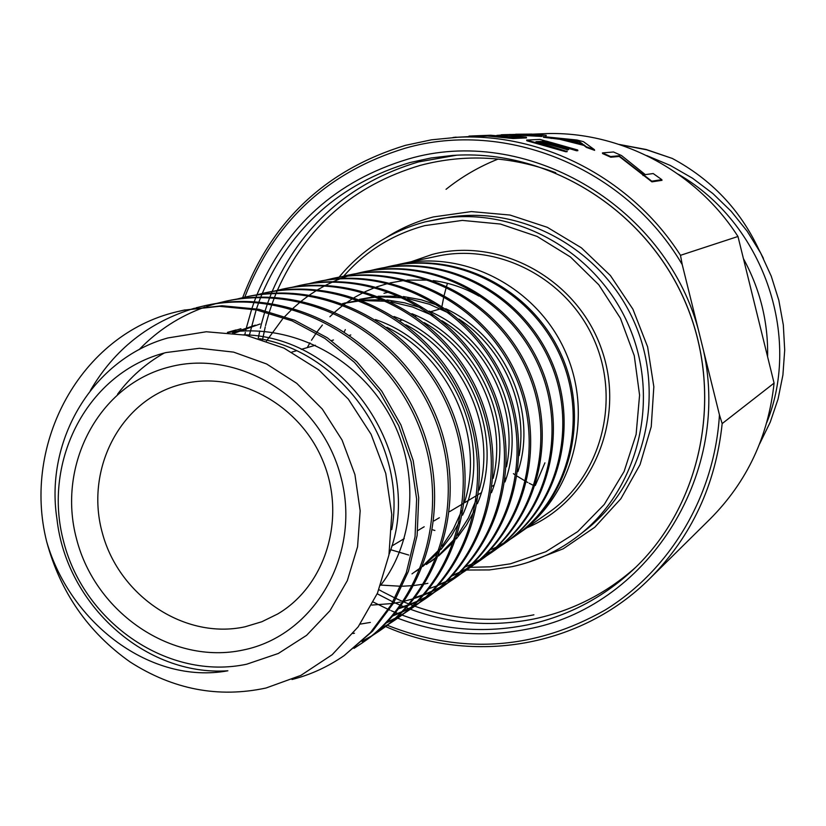 <?xml version="1.0" encoding="UTF-8"?>
<svg xmlns="http://www.w3.org/2000/svg" width="826" height="826" viewBox="0 0 826 826"><rect width="100%" height="100%" fill="white"/><g stroke="black" fill="none" stroke-linecap="round" stroke-linejoin="round"><path stroke-width="1.24" d="M619.355 144.467L646.211 149.506L672.24 158.416C711.289 179.345 740.148 209.701 758.815 249.483L755.14 243.35M763.41 258.342L758.815 249.483M166.036 352.547C88.175 371.896 41.734 460.567 63.695 541.887C84.541 623.475 168.824 680.872 246.737 664.197L278.331 653.469L306.57 635.359L329.987 610.693L347.302 580.668L357.565 546.781L360.167 510.798L354.922 474.589L342.078 440.072L322.326 409.097L296.699 383.295L266.602 363.977L233.624 352.124L199.52 348.283L166.036 352.547M56.984 519.162C44.449 439.566 93.328 358.629 167.833 337.958L206.273 331.763L245.714 335.16L283.958 348.107L318.743 369.862L348.293 399.072L371.091 434.3L385.773 473.494L391.761 514.381L388.932 555.031L377.482 593.12L358.185 626.831L332.176 654.698L300.922 675.369L266.003 688.017C218.394 698.218 173.099 689.534 130.116 661.967C88.145 632.293 60.35 592.232 46.71 541.784C70.499 623.682 151.189 684.96 227.883 670.784C145.583 676.484 66.328 604.869 56.984 519.162M534.081 485.74L529.208 483.251M527.866 482.518L526.74 481.909M525.625 481.279L517.272 476.241M514.629 474.506L513.39 473.659M441.611 308.532L441.745 307.664M441.993 306.147L443.882 296.493M444.181 295.233L446.298 287.149M446.618 286.085L447.465 283.308M245.095 626.779C185.148 639.933 119.698 596.589 102.569 533.782C84.624 471.181 118.892 402.117 178.137 385.184L182.278 384.069C236.628 370.172 299.59 404.007 322.873 460.867C346.621 517.52 325.94 585.696 277.608 614.017L261.863 621.73L245.095 626.779M243.071 650.031C172.293 665.343 95.486 613.202 76.539 538.924C56.571 464.873 98.996 384.307 169.753 366.889C240.19 348.335 321.872 400.249 341.107 477.779C361.416 555.062 314.117 635.865 243.071 650.031M384.617 267.521L390.553 266.127C457.408 251.92 530.777 289.833 560.09 355.583C588.907 419.598 568.577 499.554 514.412 536.528L509.425 539.853M508.682 540.318L503.364 543.467M502.58 543.911L496.901 546.874M496.065 547.287L489.994 550.033M386.547 267.097L391.39 265.951M390.553 266.127L392.226 265.765C458.946 251.589 532.15 289.42 561.391 355.015C590.146 418.885 569.857 498.656 515.796 535.558L514.412 536.528M515.104 536.033L510.096 539.326M509.353 539.791L504.015 542.909M503.23 543.343L497.531 546.275M517.035 534.68L518.294 533.813C572.697 496.23 594.09 417.151 565.82 352.702C537.984 288.067 465.565 249.772 400.971 263.907L396.656 264.898M395.84 265.105L390.037 266.715M46.71 541.784C21.765 443.376 80.669 334.716 176.485 311.867L183.62 310.194L219.417 306.322L256.308 309.884L292.136 320.87L324.907 338.443L354.426 362.335L379.578 392.02L398.762 425.813L411.09 461.641L416.634 498.997L415.044 536.735L406.32 572.645L391.276 604.725L370.389 632.664L344.132 655.607C327.86 666.85 310.493 674.821 292.012 679.499M179.252 311.278L184.993 309.905M183.62 310.194L222.08 305.744L258.868 309.296L294.593 320.24L327.282 337.762L356.708 361.592L381.788 391.183L400.909 424.884L413.207 460.598L418.72 497.841L417.13 535.475L408.426 571.282L393.424 603.279L372.588 631.136L344.132 655.607M195.896 307.85L205.22 305.589C287.334 288.088 378.566 335.955 415.643 418.472C452.101 498.811 427.785 598.303 361.871 643.196L354.003 648.358M200.873 306.673L206.531 305.321M205.22 305.589L207.842 305.031C289.75 287.572 380.724 335.304 417.698 417.574C454.042 497.686 429.788 596.909 364.029 641.688L361.871 643.196M362.944 642.442L355.046 647.522M216.939 303.349L225.849 301.201C306.291 284.061 395.551 330.813 431.761 411.451C467.361 489.973 443.469 587.307 378.814 631.343L371.308 636.278M370.193 636.96L362.046 641.554M221.533 302.264L227.098 300.932M225.849 301.201L228.358 300.664C308.604 283.566 397.616 330.183 433.722 410.594C469.22 488.899 445.379 585.964 380.879 629.908M379.846 630.62L372.309 635.493M371.184 636.165L363.006 640.687M237.052 299.053L245.57 296.999C324.422 280.2 411.782 325.888 447.155 404.75C481.94 481.527 458.461 576.796 395.035 620.006L387.848 624.735M386.785 625.385L379.01 629.804M241.275 298.062L246.778 296.751M245.57 296.999L247.976 296.482C326.631 279.735 413.764 325.289 449.034 403.935C483.716 480.505 460.278 575.515 397.007 618.622L395.035 620.006M396.015 619.314L388.809 623.981M387.735 624.621L379.929 628.968M256.287 294.934L264.444 292.982C341.757 276.514 427.31 321.19 461.889 398.339C495.889 473.453 472.802 566.729 410.553 609.154L403.677 613.687M402.665 614.317L395.241 618.55M394.136 619.139L386.114 623.031M264.444 292.982L266.746 292.487C343.874 276.07 429.2 320.612 463.685 397.554C497.593 472.472 474.547 565.5 412.442 607.833L410.553 609.154M411.503 608.483L404.595 612.964M403.573 613.584L396.119 617.765M395.014 618.333L386.96 622.174M274.717 291L282.533 289.131C358.36 272.983 442.168 316.688 475.993 392.195C509.25 465.719 486.535 557.096 425.431 598.747L418.844 603.104M417.863 603.703L410.77 607.781M409.717 608.339L402.066 612.107M400.93 612.613L392.649 616M282.533 289.131L284.733 288.656C360.384 272.549 443.985 316.131 477.717 391.441C510.871 464.77 488.218 555.919 427.248 597.477L425.431 598.747M426.34 598.117L419.722 602.412M418.741 603.001L411.616 607.027M410.563 607.575L402.881 611.281M401.735 611.777L393.434 615.112M292.373 287.221L299.869 285.435C374.271 269.596 456.417 312.373 489.508 386.31C522.042 458.306 499.709 547.855 439.7 588.773L433.382 592.944M432.452 593.533L425.658 597.456M424.647 597.993L417.337 601.627M416.252 602.123L408.364 605.406M407.187 605.85L398.669 608.731M295.667 286.467L300.922 285.218M299.869 285.435L301.986 284.991C376.212 269.183 458.151 311.846 491.16 385.587C523.612 457.397 501.32 546.729 441.435 587.554L439.7 588.773M440.568 588.164L434.228 592.283M433.289 592.861L426.474 596.733M425.462 597.26L418.121 600.843M417.027 601.328L409.107 604.549M407.941 604.983L399.381 607.802M309.316 283.607L316.503 281.893C389.542 266.354 470.077 308.232 502.476 380.662C534.329 451.192 512.347 538.986 453.391 579.191L447.331 583.208M446.443 583.765L439.928 587.544M438.967 588.06L431.967 591.571M430.935 592.046L423.397 595.236M422.282 595.67L414.167 598.489M412.959 598.86L404.193 601.225M312.331 282.915L317.525 281.676M316.503 281.893L318.537 281.459C391.4 265.951 471.739 307.726 504.056 379.981C535.826 450.325 513.896 537.902 455.064 578.024L453.391 579.191M454.228 578.603L448.146 582.567M447.248 583.125L440.712 586.852M439.752 587.369L432.731 590.817M431.688 591.292L424.13 594.431M423.005 594.854L414.858 597.601M325.578 280.128L332.486 278.496C404.193 263.236 483.189 304.257 514.918 375.252C546.11 444.367 524.489 530.478 466.556 569.992L460.732 573.853M459.875 574.39L453.629 578.024M452.71 578.53L446.009 581.917M445.018 582.382L437.821 585.479M436.758 585.902L429.014 588.649M328.345 279.508L333.467 278.29M332.486 278.496L334.437 278.073C405.989 262.854 484.79 303.772 516.436 374.581C547.555 443.541 525.966 529.435 468.166 568.866L466.556 569.992M467.361 569.424L461.517 573.244M460.65 573.771L454.393 577.364M453.464 577.859L446.742 581.205M445.741 581.659L438.523 584.705M341.2 276.793L347.849 275.223C418.276 260.242 495.786 300.437 526.874 370.038C557.436 437.811 536.157 522.29 479.214 561.143L473.618 564.86M472.792 565.376L466.793 568.887M465.916 569.372L459.493 572.645M458.544 573.089L451.657 576.094M343.74 276.225L348.789 275.027M347.849 275.223L349.728 274.821C420 259.87 497.324 299.972 528.33 369.408C558.83 437.016 537.581 521.289 480.753 560.059L479.214 561.143M479.978 560.596L474.372 564.272M473.535 564.778L467.526 568.247M466.638 568.732L460.196 571.953M459.246 572.397L452.338 575.361M356.233 273.582L362.624 272.074C431.822 257.361 507.897 296.771 538.366 365.04C568.329 431.513 547.37 514.422 491.387 552.625L486.008 556.208M485.213 556.703L479.452 560.09M478.605 560.555L472.451 563.724M471.543 564.158L464.945 567.08M358.556 273.065L363.533 271.888M362.624 272.074L364.431 271.692C433.485 257.01 509.384 296.317 539.781 364.421C569.661 430.738 548.743 513.462 492.874 551.582L491.387 552.625M492.131 552.098L486.731 555.64M485.936 556.135L480.154 559.481M479.307 559.945L473.122 563.064M370.688 270.494L376.852 269.049C444.853 254.584 519.554 293.24 549.435 360.219C578.82 425.442 558.18 506.844 503.117 544.427L497.933 547.875M497.169 548.35L491.635 551.623M490.82 552.078L484.903 555.144M372.815 270.03L377.719 268.863M376.852 269.049L378.587 268.677C446.453 254.243 520.979 292.807 550.787 359.63C580.1 424.698 559.501 505.925 504.552 543.425L503.117 544.427M503.829 543.921L498.625 547.328M497.861 547.803L492.317 551.035M491.491 551.489L485.564 554.514M90.354 390.553C114.422 349.357 149.155 321.913 194.554 308.222M139.005 349.718C157.962 330.142 180.047 315.893 205.24 306.973M206.562 306.518L215.658 303.7M354.457 633.222L353.001 633.511M370.347 622.422L360.126 624.136M400.259 602.092L393.382 603.341M391.968 603.548L371.783 605.076M427.889 583.311L424.419 583.992M423.139 584.219L413.857 585.51M412.473 585.644L402.386 586.233M400.889 586.264L380.703 585.076M266.519 340.942L282.389 319.239M283.153 318.371L283.824 317.618M284.867 316.482L292.125 309.141M293.158 308.17L300.396 301.882M301.418 301.056L308.594 295.667M309.616 294.965L316.699 290.36M317.7 289.75L324.68 285.817M325.671 285.3L332.548 281.965M333.518 281.532L340.271 278.723M341.231 278.362L347.86 276.029M348.799 275.729L355.314 273.829M767.602 356.76C768.294 322.264 760.24 289.554 743.421 258.621M387.208 625.241C462.219 654.904 534.887 649.825 605.2 610.001C670.34 569.795 714.624 495.734 719.446 414.879L682.235 264.619C625.654 167.719 505.77 119.202 405.318 148.174C327.643 171.922 274.129 221.595 244.775 297.174M242.668 297.639C272.033 220.397 326.291 169.629 405.432 145.345L431.451 139.821L458.058 137.23C543.405 133.038 631.828 179.005 680.49 255.317L737.969 236.484C695.523 170.104 618.116 130.074 542.878 133.74L533.317 134.132M602.433 152.903L602.598 153.574L610.786 157.219L619.232 156.444L651.92 181.854L661.987 180.326L661.822 179.665L651.755 181.183L619.066 155.784L610.62 156.548L602.433 152.903L613.512 151.984L621.524 155.556L645.312 174.616L653.201 173.553L661.822 179.665M594.441 149.682L594.606 150.353L586.481 147.431L583.848 145.386L559.646 139.274L543.477 137.271L543.312 136.61L576.858 139.997L583.414 141.649L594.441 149.682L586.315 146.76L583.683 144.715L559.481 138.603L543.312 136.61M498.956 135.547L519.977 135.288L541.928 136.466L542.145 135.743L535.114 134.793L546.254 135.319L531.469 134.07L503.447 134.69L501.206 134.793L500.732 135.474M545.79 135.392L545.955 136.053L546.254 135.319M458.058 137.23L487.65 136.053L512.987 138.531L526.513 137.89L526.348 137.209L512.812 137.828L487.474 135.371L469.023 136.084L469.199 136.765M538.428 142.248L540.947 142.103L540.772 141.411L535.971 141.669L565.655 151.055L526.668 140.079L539.915 139.408L577.673 149.981L546.337 141.112L542.135 141.339L567.183 149.041L540.772 141.411M526.668 140.079L526.843 140.781L565.831 151.757L567.152 151.654L566.977 150.951M544.571 141.907L546.513 141.804L576.579 150.766L577.849 150.673L577.673 149.981M540.947 142.103L567.348 149.733L568.649 149.64L568.474 148.948M737.969 236.484L774.086 383.109L722.172 423.593C715.688 484.872 691.579 536.497 649.866 578.489C580.967 647.491 472.854 665.271 385.546 626.511M649.866 578.489L710.277 518.842C747.024 481.847 768.294 436.603 774.086 383.109M722.172 423.593L719.446 414.879M682.235 264.619L680.49 255.317M672.24 158.416L646.675 149.795L620.192 144.746M766.776 422.52C801.953 336.11 763.307 223.103 678.332 174.265M498.161 159.046C479.245 166.573 461.868 176.661 446.04 189.309M759.569 443.996L770.255 422.117L778.051 399.072L782.914 374.973L784.7 350.069L783.316 324.959L778.815 300.251L771.267 276.225L760.653 253.014L747.179 231.208L731.196 211.322L712.983 193.656L692.549 178.24L670.32 165.458L646.841 155.618M535.3 485.492L544.923 462.839M259.601 338.701C343.337 353.032 407.177 446.019 391.741 529.621M228.213 332.455C289.337 323.245 353.755 354.684 387.249 411.09C420.197 465.936 416.335 539.626 380.621 585.283M227.429 332.382L236.06 329.946M232.612 332.961L255.348 325.165M386.94 327.303C449.375 357.338 485.244 436.995 464.584 502.146M461.734 510.767L453.195 529.383L442.086 546.172M439.515 549.362L422.984 565.8M420.785 567.565L411.978 573.874M405.927 324.814C463.613 354.912 496.622 428.322 479.204 490.076M476.519 499.038L468.342 518.129L457.501 535.289M455.002 538.521L438.895 555.134M436.758 556.91L426.371 564.499M424.213 322.615C477.325 352.609 507.515 420.021 493.153 478.326M342.614 303.576L359.919 300.84M362.759 300.612L386.723 301.253M390.977 301.831L412.504 306.973L432.783 315.532M441.858 320.705C490.551 350.451 517.964 412.081 506.462 466.845M355.531 300.354L357.421 299.9M359.578 299.415L376.677 296.999M379.485 296.823L403.305 297.866M407.559 298.516L429.313 304.205L449.633 313.415M458.895 319.073C503.251 348.386 528 404.451 519.172 455.601M117.519 394.281C130.157 377.245 145.758 363.481 164.312 352.991M243.794 334.767C346.858 336.967 426.495 459.679 389.056 554.349M228.399 332.475L240.955 328.738M234.305 333.177L260.035 324.009M375.427 319.569C451.863 344.989 495.827 443.479 462.612 515.125M459.721 521.402L451.275 536.064L440.95 549.538M438.513 552.233L422.695 566.522M420.579 568.102L415.633 571.489M394.023 316.523C465.843 342.584 507.123 434.713 477.366 503.726M474.578 510.179L466.422 525.119L456.334 538.841M453.949 541.567L438.554 555.991M436.5 557.581L429.881 562.217M411.906 313.704C479.276 340.26 517.954 426.35 491.48 492.688M344.287 303.132L358.835 300.427M361.458 300.117L383.171 299.662M386.94 299.962L404.771 302.853L422.065 308.17M429.117 311.103C492.193 338.02 528.361 418.359 504.985 481.981M359.465 299.373L375.479 296.534M378.071 296.276L399.629 296.183M403.377 296.534L421.291 299.807L438.575 305.537M445.699 308.707C504.634 335.852 538.356 410.718 517.923 471.584M478.956 296.1C464.563 287.871 449.303 282.699 433.165 280.582M428.911 280.117L407.022 280.117M404.595 280.365L390.017 282.926M388.189 283.37L376.532 286.942M374.994 287.51L364.865 291.826M363.492 292.497L354.261 297.556M352.981 298.341L344.339 304.216M343.141 305.124L334.922 311.949M333.776 313.002L329.904 316.75M322.388 325.031L317.308 331.556M316.265 333.012L311.495 340.25M309.936 342.842L307.262 347.612M390.626 549.693L408.725 555.041M496.818 135.392L500.639 135.123M530.168 134.122L515.682 134.246L530.24 134.442M519.977 135.288L519.802 134.628L542.145 135.732M519.802 134.628L503.447 134.69M526.069 134.39L534.432 135.092L509.59 134.493L526.172 134.772M541.928 136.466L541.763 135.805M586.481 147.431L586.315 146.76M583.848 145.386L583.683 144.715M559.646 139.274L559.481 138.603M551.128 138.458L550.963 137.787M562.981 138.995L582.588 143.941L578.241 140.895L562.981 138.995M581.339 143.569L578.241 140.895M578.407 141.556L569.135 140.348M651.92 181.854L651.755 181.183M610.786 157.219L610.62 156.548M619.232 156.444L619.066 155.784M643.041 175.556L642.876 174.885M456.107 137.312L469.158 136.6M456.066 137.137L453.04 137.488M512.987 138.531L512.812 137.828M476.581 136.507L476.406 135.815M487.65 136.053L487.474 135.371M472.1 135.939L490.696 135.237L508.3 136.796L518.852 136.331L526.348 137.209M505.254 137.632L505.078 136.93M546.513 141.804L546.337 141.112M567.348 149.733L567.183 149.041M565.831 151.757L565.655 151.055M576.579 150.766L576.414 150.074M411.296 261.708L432.194 254.449C499.978 236.401 577.921 279.425 601.793 349.852C626.438 420.021 591.447 500.959 526.936 527.762M345.32 329.615L344.401 331.598M432.803 529.848L434.879 530.488M425.018 221.905L440.764 218.601C515.641 206.324 596.764 251.558 628.638 325.392C660.883 399.072 638.622 489.25 578.561 535.62C558.655 550.994 536.528 561.339 512.182 566.636M470.324 567.328L490.489 566.812L510.416 563.807L545.862 551.716L577.694 531.624L604.26 504.449L624.105 471.491L636.113 434.414L639.582 395.127L634.265 355.707L620.419 318.258L598.767 284.764L570.487 257.01L537.096 236.422L500.411 224.042L462.353 220.408L424.894 225.601C392.68 234.326 365.608 251.176 343.709 276.163M635.71 567.297C606.067 593.667 572.139 610.889 533.926 618.973C491.935 627.316 450.769 624.084 410.408 609.258M410.388 609.247L409.479 608.907M408.602 608.576L406.299 607.678M405.762 607.461L404.317 606.883M403.46 606.532L401.085 605.551M400.3 605.21L393.95 602.391M392.928 601.906L377.193 593.791M258.27 338.309L259.756 330.978M260.376 328.232L261.15 324.969M261.305 324.339L264.816 311.794M265.167 310.669L267.469 303.72M267.779 302.853L269.689 297.67M269.926 297.05L271.289 293.591M271.434 293.22L272.126 291.537M272.167 291.433C300.85 225.715 349.615 182.546 418.452 161.927L456.592 155.205M555.743 172.717C510.592 156 465.451 153.533 420.341 165.345C353.559 185.241 305.909 226.902 277.391 290.308M277.185 290.793L276.276 292.962M276.09 293.395L274.542 297.277M274.273 297.949L272.208 303.514M271.888 304.422L269.452 311.732M269.08 312.909L266.302 322.687M266.189 323.09L265.559 325.578M265.249 326.879L262.554 339.62M378.917 589.671L381.788 591.282M382.572 591.715L395.076 598.055M396.15 598.551L401.777 601.06M403.718 601.896L408.818 603.961M410.45 604.591L412.814 605.479M413.176 605.613L413.805 605.84M414.084 605.943L414.683 606.16M414.755 606.181C453.763 620.016 493.483 622.897 533.895 614.823M386.454 237.423C400.982 228.193 416.624 221.368 433.382 216.939L471.367 211.58L509.993 215.049L547.297 227.305L581.37 247.8L610.414 275.543L632.892 309.141L647.615 346.858L653.831 386.723L651.239 426.681L640.036 464.656L620.873 498.728L594.803 527.236L563.218 548.805L527.752 562.496M466.504 570.033L489.426 569.93L512.089 566.677C536.466 561.37 558.624 551.014 578.561 535.62L585.014 530.591C644.414 484.717 666.448 395.592 634.595 322.811C603.104 249.865 522.91 205.178 448.848 217.321L424.998 221.905C390.471 231.311 361.829 249.731 339.083 277.164M401.942 615.029C442.777 630.093 484.439 633.418 526.936 624.993C566.946 616.547 602.237 598.231 632.809 570.054C702.337 505.44 725.114 393.269 684.847 300.963C644.817 208.555 547.277 148.69 452.586 155.443L431.079 157.962L410.016 162.546C340.467 183.393 291.217 227.036 262.265 293.457M262.234 293.519L261.987 294.128M261.894 294.366L260.84 296.968M260.644 297.474L258.961 301.882M258.683 302.636L256.504 308.841M256.163 309.853L249.194 335.934M373.321 602.071L388.344 609.454M389.273 609.867L390.079 610.218M391.317 610.755L394.911 612.273M395.592 612.551L397.791 613.439M398.442 613.687L399.464 614.09M399.877 614.245L401.436 614.843M518.294 533.813L548.805 512.471C600.698 476.602 621.152 401.467 594.328 340.312C567.916 278.981 499.018 242.668 437.388 256.153L400.971 263.907M256.896 294.841C285.961 225.952 336.358 180.698 408.075 159.088C524.211 124.447 663.619 203.32 698.104 328.727M703.628 351.009C731.382 477.913 645.013 607.977 526.957 629.205C482.911 637.899 439.814 634.223 397.667 618.168M397.626 618.147L396.666 617.776M244.785 334.974L245.322 332.444M245.652 330.999L246.303 328.18M246.468 327.488L251.724 309.027M252.044 308.067L254.067 302.244M254.325 301.552L255.823 297.566M255.998 297.123L256.824 295.006M343.337 276.586L342.109 278.032M291.836 352.103L296.41 350.771M301.232 349.367L315.367 345.258M331.412 340.591L333.477 339.992M349.79 335.242L350.792 334.953M400.125 320.602L402.179 320.003M415.478 316.131L416.645 315.79M430.201 311.846L442.591 308.243M378.814 631.343L380.889 629.897M632.809 570.054C702.265 505.512 725.073 393.362 684.795 301.005C644.755 208.544 547.184 148.69 452.586 155.443M383.976 293.302L387.384 292.456M391.741 546.069L404.255 538.624M417.76 530.581L424.192 526.761M434.063 520.876L439.36 517.726M449.633 511.614L462.684 503.839M464.511 502.755L477.005 495.311M478.75 494.278L481.166 492.843M492.389 486.153L493.989 485.203M505.46 478.378L506.307 477.872"/></g></svg>
